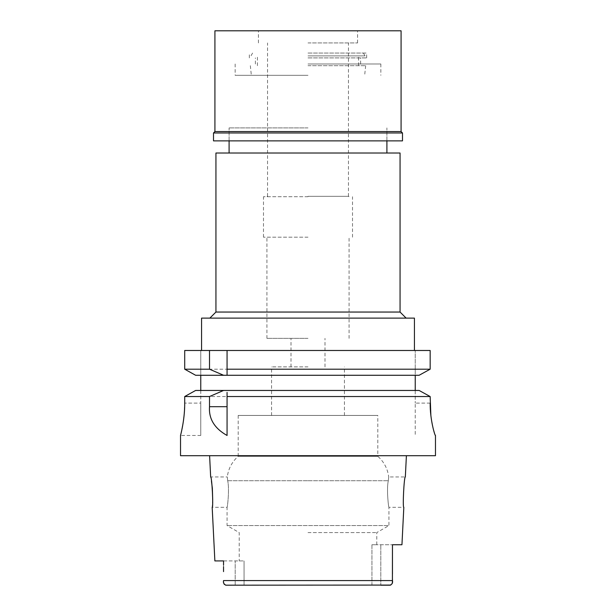 <?xml version="1.0" encoding="UTF-8"?>
<svg xmlns="http://www.w3.org/2000/svg" width="616" height="616" viewBox="0 0 616 616"><rect width="100%" height="100%" fill="white"/><g stroke="black" fill="none" stroke-linecap="round" stroke-linejoin="round"><path stroke-width="0.46" stroke-dasharray="3.08 2.31" d="M371.941 544.737L376.792 544.737L371.941 544.737L371.941 585.2L308 585.2L371.941 585.2L371.941 544.737L392.454 544.737L371.941 544.737M308 532.578L376.792 532.578L308 532.578M401.948 544.737L392.454 544.737L392.454 574.012M371.941 585.2L380.804 585.2L371.941 585.2M223.546 571.617L223.546 560.922L235.196 560.922L235.196 585.2L308 585.2L244.059 585.2L244.059 560.922L244.059 585.2L235.196 585.2L235.196 560.922L244.059 560.922L214.869 560.922M225.98 585.2L390.02 585.2L380.804 585.2L380.804 544.737L380.804 585.2M223.546 581.011L223.562 581.789M223.562 581.827L223.639 582.721M224.34 584.468L225.625 585.177M390.775 585.077L392.076 583.791M392.454 544.737L392.454 552.283M392.454 567.79L392.454 579.317M435.474 455.701L180.526 455.701M376.792 544.737L376.792 532.578L388.935 525.571L227.065 525.571L388.935 525.571L388.935 507.299L403.819 507.299C402.456 508.208 404.088 476.068 405.336 476.953L388.711 476.953L388.311 480.742C386.371 489.096 388.588 508.031 388.935 507.299C388.58 508.015 386.371 489.081 388.311 480.742L388.711 476.953C387.641 468.714 384.007 461.838 377.808 456.31L308 456.31L377.808 456.31L377.808 415.438L238.192 415.438L377.808 415.438M223.546 564.988L223.546 566.774M238.192 415.438L238.192 456.31L308 456.31L238.192 456.31C231.993 461.838 228.359 468.714 227.289 476.953L227.689 480.742L227.289 476.953L210.664 476.953L211.45 481.204M212.705 499.776L212.181 507.299L227.065 507.299C227.42 508.015 229.629 489.081 227.689 480.742C229.629 489.096 227.412 508.031 227.065 507.299L227.065 525.571L239.208 532.578L239.208 560.922M200.762 435.474L200.762 403.095L200.762 435.474L180.526 435.474L183.422 420.936M184.099 415.346L184.708 403.095L200.762 403.095L200.762 390.452L308 390.452L195.634 390.452L419.126 390.452L420.605 391.268M184.708 396.535L430.161 396.535L428.713 395.734M227.065 392.4L227.065 394.433M308 390.452L415.238 390.452L415.238 403.095L415.238 390.452L419.126 390.452M415.238 390.452L415.238 350.489L415.238 375.275L195.634 375.275L308 375.275L200.762 375.275L200.762 350.489L200.762 390.452L195.634 390.452M200.762 390.452L200.762 403.095L184.708 403.095M186.132 395.734L194.171 391.26M184.708 350.489L430.161 350.489L415.238 350.489L430.161 350.489L430.161 369.2L184.708 369.2M308 350.489L201.571 350.489L308 350.489M227.065 371.263L227.065 373.288M430.161 403.095L415.238 403.095L415.238 435.474L415.238 403.095L430.161 403.095L430.161 396.535M415.238 375.275L308 375.275L419.126 375.275L422.53 373.404M426.634 371.14L430.161 369.2M188.173 371.125L192.215 373.381M435.012 434.75L434.426 433.071M433.533 429.945L432.463 425.371M431.523 420.289L430.869 415.531M200.762 375.275L195.634 375.275M201.571 318.118L414.429 318.118M308 318.118L406.137 318.118L308 318.118M400.061 312.05L215.939 312.05M215.939 153.014L400.061 153.014M308 153.014L229.09 153.014L308 153.014M308 127.92L229.09 127.92L308 127.92M308 75.314L235.158 75.314L308 75.314M308 196.712L263.486 196.712L308 196.712M308 237.183L263.486 237.183L308 237.183M308 338.353L266.928 338.353L308 338.353M308 366.882L271.579 366.882L308 366.882M308 65.689L365.665 65.689L308 65.689M308 196.311L348.872 196.311L308 196.311M308 42.943L357.573 42.943L308 42.943M308 55.887L365.049 55.887L308 55.887M402.494 140.871L213.506 140.871M308 63.979L380.842 63.979L308 63.979M308 57.912L366.674 57.912L308 57.912M308 53.061L366.674 53.061L308 53.061M214.922 30.8L401.078 30.8M401.078 131.562L214.922 131.562M213.506 132.979L402.494 132.979M392.454 580.588L223.546 580.588M227.689 480.742L308 480.742L227.689 480.742M308 480.742L388.311 480.742L308 480.742M229.09 140.871L229.09 127.92L229.09 140.871M386.91 140.871L386.91 127.92L386.91 140.871M235.158 63.979L235.158 75.314M380.842 63.979L380.842 75.314M250.335 65.689L251.343 75.314M365.665 65.689L364.657 75.314M263.486 237.183L263.486 196.712M352.514 237.183L352.514 196.712M266.928 338.353L266.928 237.183M349.072 338.353L349.072 237.183M291.006 366.882L291.006 338.353M324.994 366.882L324.994 338.353M271.579 415.438L271.579 366.882M344.421 415.438L344.421 366.882M348.872 196.712L348.872 196.311M267.128 196.712L267.128 196.311M348.464 196.311L348.464 42.943M267.536 196.311L267.536 42.943M363.417 53.061L365.049 55.887M252.583 53.061L250.951 55.887M358.581 65.689L358.581 55.887M257.419 65.689L257.419 55.887M360.606 63.979L360.606 57.912M255.394 63.979L255.394 57.912M366.674 57.912L366.674 53.061M249.326 57.912L249.326 53.061M258.427 42.943L258.427 30.8M357.573 42.943L357.573 30.8"/><path stroke-width="0.92" d="M392.407 582.289L392.454 544.737L401.948 544.737L403.819 507.299C402.448 508.262 404.104 475.945 405.336 476.953L406.398 455.701M225.625 585.177L390.775 585.077M209.602 455.701L210.664 476.953C211.912 476.068 213.544 508.208 212.181 507.299L214.869 560.922L223.546 560.922L223.546 564.988M380.804 585.2L390.02 585.2C392.153 584.276 392.97 582.736 392.454 580.588L392.454 579.317M223.546 566.774L223.546 571.617M225.98 585.2C223.847 584.276 223.03 582.736 223.546 580.588L223.546 581.011M223.639 582.721L224.34 584.468M392.076 583.791L392.407 582.297M392.454 552.283L392.454 567.79M392.454 574.012L392.454 544.737M211.45 481.204L212.335 488.08M212.351 488.272L212.705 499.776M180.526 435.474L180.526 455.701L435.474 455.701L435.474 435.474L435.012 434.75M308 390.452L419.126 390.452L223.593 390.452L209.517 396.535L209.517 406.691C208.639 418.803 214.491 428.397 227.065 435.474L227.065 392.4M209.517 396.535L184.708 396.535L184.708 403.095L184.708 396.535L186.132 395.734M184.708 403.095C184.862 418.857 180.896 434.172 180.573 435.296C179.81 437.984 184.823 421.375 184.708 403.095M183.422 420.936L184.099 415.346M430.869 415.531L430.161 396.535L227.065 396.535M227.065 435.389L227.065 394.433M223.593 390.452L195.634 390.452L184.708 396.535M194.171 391.26L195.634 390.452M200.762 390.452L200.762 375.275M227.065 371.263L227.065 350.489L227.065 369.2L430.161 369.2L430.161 350.489L184.708 350.489L184.708 369.2L188.173 371.125M227.065 369.2L227.065 375.275L419.126 375.275L430.161 369.2M227.065 373.288L227.065 375.275L223.593 375.275L209.517 369.2L184.708 369.2L184.708 350.489M415.238 375.275L415.238 390.452M422.53 373.404L426.634 371.14M192.215 373.381L195.634 375.275L223.593 375.275M420.605 391.268L428.713 395.734M434.426 433.071L433.533 429.945M432.463 425.371L431.523 420.289M430.161 403.095C429.991 419.973 434.988 435.966 435.404 435.474M430.161 396.535L419.126 390.452M195.634 375.275L184.708 369.2M209.517 350.489L209.517 369.2M414.429 350.489L414.429 318.118L201.571 318.118L201.571 350.489M209.864 318.118L215.939 312.05L400.061 312.05L406.137 318.118M400.061 312.05L400.061 153.014L215.939 153.014L215.939 312.05M401.078 30.8L214.922 30.8L214.922 131.562L401.078 131.562L401.078 30.8M401.078 131.562L402.494 132.979L213.506 132.979L214.922 131.562M213.506 132.979L213.506 140.871L402.494 140.871L402.494 132.979M223.546 580.588L392.454 580.588M209.517 406.691L227.065 406.691M229.09 153.014L229.09 140.871M386.91 153.014L386.91 140.871"/></g></svg>
